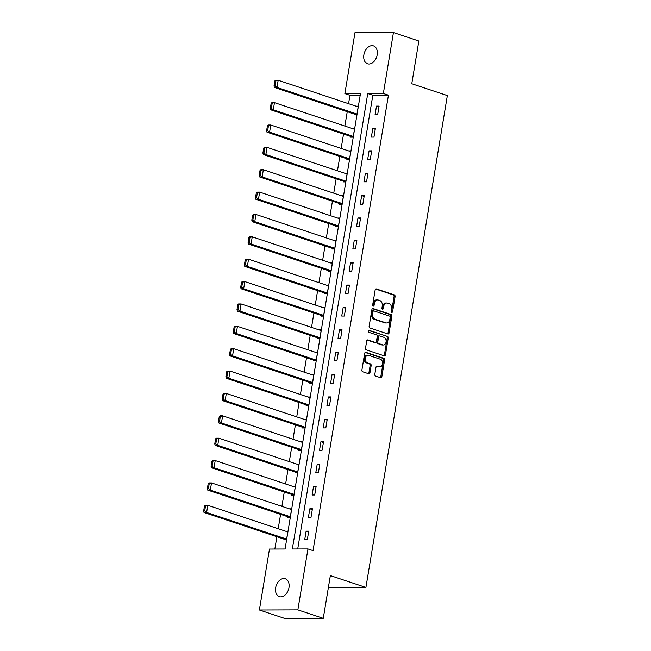 <?xml version="1.0" encoding="UTF-8"?>
<svg xmlns="http://www.w3.org/2000/svg" width="651" height="651" viewBox="0 0 651 651"><rect width="100%" height="100%" fill="white"/><g stroke="black" fill="none" stroke-linecap="round" stroke-linejoin="round"><path stroke-width="0.98" d="M391.756 312.35A1.009 0.716 89.8 0 0 392.618 311.601L395.092 296.644A1.448 1.025 89.8 0 0 394.335 294.903L376.376 288.93A1.448 1.025 89.8 0 0 376.14 288.889A1.448 1.025 89.8 0 0 375.147 290.004L372.673 304.953A1.009 0.716 89.8 0 0 374.065 305.425L374.39 303.488A4.63 3.279 89.8 0 1 377.564 299.924A4.63 3.279 89.8 0 1 378.321 300.046L379.818 300.542A4.63 3.279 89.8 0 1 382.267 306.108L381.95 308.045A1.009 0.716 89.8 0 0 383.341 308.509L383.667 306.572A4.63 3.279 89.8 0 1 386.84 303.008A4.63 3.279 89.8 0 1 387.597 303.13L389.095 303.635A4.63 3.279 89.8 0 1 391.544 309.201L391.227 311.129A1.009 0.716 89.8 0 0 391.756 312.35M391.406 312.065A1.009 0.716 89.8 0 0 391.576 311.601L394.058 296.644A1.448 1.025 89.8 0 0 393.294 294.903L375.676 289.044M372.852 305.889A1.009 0.716 89.8 0 0 373.023 305.425L373.349 303.488L374.39 303.488M382.129 308.973A1.009 0.716 89.8 0 0 382.3 308.517L382.625 306.58L383.667 306.572M275.65 587.731A9.431 6.477 108.4 0 1 285.284 578.763A9.431 6.477 108.4 0 1 288.963 587.682A9.431 6.477 108.4 0 1 279.328 596.65A9.431 6.477 108.4 0 1 275.65 587.731M363.868 54.855A9.431 6.477 108.4 0 1 373.503 45.887A9.431 6.477 108.4 0 1 377.181 54.814A9.431 6.477 108.4 0 1 367.546 63.782A9.431 6.477 108.4 0 1 363.868 54.855M374.813 374.325A1.448 1.025 89.8 0 0 375.578 376.058L380.615 377.735A1.448 1.025 89.8 0 0 380.859 377.775A1.448 1.025 89.8 0 0 381.852 376.66L384.595 360.052A1.448 1.025 89.8 0 0 383.838 358.31L365.878 352.337A1.448 1.025 89.8 0 0 365.642 352.297A1.448 1.025 89.8 0 0 364.65 353.412L361.899 370.02A1.448 1.025 89.8 0 0 362.664 371.762L368.751 373.788A1.448 1.025 89.8 0 0 368.987 373.829A1.448 1.025 89.8 0 0 369.98 372.714L371.151 365.602A1.448 1.025 89.8 0 0 370.386 363.86L367.376 362.859A3.865 2.742 89.8 0 1 365.276 358.652A3.865 2.742 89.8 0 1 367.986 355.226A3.865 2.742 89.8 0 1 368.621 355.324L380.436 359.262A3.865 2.742 89.8 0 1 382.544 363.47A3.865 2.742 89.8 0 1 379.826 366.895A3.865 2.742 89.8 0 1 379.191 366.79L377.222 366.139A1.448 1.025 89.8 0 0 376.986 366.098A1.448 1.025 89.8 0 0 375.993 367.213L374.813 374.325M393.44 32.55L418.845 41.005L411.774 83.743L447.343 95.583L365.919 587.438L330.35 575.598L323.27 618.328L297.865 609.873L259.391 609.995L269.473 549.045L285.073 548.996L360.475 93.565L344.875 93.614L354.966 32.672L393.44 32.55L383.349 93.492L367.75 93.541L292.356 548.98L307.956 548.931L297.865 609.873M307.956 548.931L313.033 550.624L388.435 95.184L383.349 93.492M387.866 333.963A1.448 1.025 89.8 0 0 388.102 334.004A1.448 1.025 89.8 0 0 389.095 332.889L391.845 316.28A1.448 1.025 89.8 0 0 391.08 314.539L373.129 308.558A1.448 1.025 89.8 0 0 372.885 308.525A1.448 1.025 89.8 0 0 371.892 309.64L369.141 326.249A1.448 1.025 89.8 0 0 369.906 327.982L387.866 333.963M388.224 338.162L385.473 354.771A1.448 1.025 89.8 0 1 384.481 355.885A1.448 1.025 89.8 0 1 384.245 355.853L366.285 349.872A1.448 1.025 89.8 0 1 365.52 348.13L366.7 341.026A1.448 1.025 89.8 0 1 367.693 339.912A1.448 1.025 89.8 0 1 367.929 339.952L375.212 342.377A1.448 1.025 89.8 0 0 375.448 342.41A1.448 1.025 89.8 0 0 376.441 341.295L377.222 336.583A1.448 1.025 89.8 0 0 376.457 334.842L368.873 332.319A1.009 0.716 89.8 0 1 369.198 330.35L387.459 336.429A1.448 1.025 89.8 0 1 388.224 338.162L387.182 338.17L384.432 354.779L385.473 354.771M328.373 587.552L365.919 587.438M388.435 95.184L372.836 95.233L297.719 548.964M376.49 106.113L375.066 114.722L377.661 114.714L379.094 106.105L376.49 106.113L378.955 106.935M372.787 128.483L371.363 137.092L373.959 137.084L375.383 128.475L372.787 128.483L375.253 129.305M369.084 150.853L367.66 159.462L370.256 159.454L371.68 150.845L369.084 150.853L371.542 151.675M365.382 173.223L363.958 181.832L366.554 181.824L367.978 173.215L365.382 173.223L367.839 174.045M361.679 195.593L360.255 204.202L362.851 204.194L364.275 195.585L361.679 195.593L364.137 196.415M357.977 217.963L356.553 226.572L359.149 226.564L360.573 217.955L357.977 217.963L360.434 218.785M354.266 240.333L352.842 248.942L355.446 248.934L356.87 240.325L354.266 240.333L356.732 241.155M350.563 262.711L349.139 271.312L351.743 271.304L353.167 262.703L350.563 262.711L353.029 263.525M346.861 285.081L345.437 293.682L348.041 293.674L349.465 285.073L346.861 285.081L349.327 285.895M343.158 307.451L341.734 316.052L344.338 316.044L345.762 307.443L343.158 307.451L345.624 308.265M339.456 329.821L338.032 338.422L340.636 338.414L342.06 329.813L339.456 329.821L341.921 330.635M335.753 352.191L334.329 360.792L336.925 360.784L338.349 352.183L335.753 352.191L338.219 353.005M332.051 374.561L330.627 383.162L333.222 383.154L334.647 374.553L332.051 374.561L334.516 375.375M328.348 396.931L326.924 405.532L329.52 405.524L330.944 396.923L328.348 396.931L330.806 397.745M324.646 419.301L323.221 427.902L325.817 427.894L327.241 419.293L324.646 419.301L327.103 420.115M320.943 441.671L319.519 450.272L322.115 450.264L323.539 441.663L320.943 441.671L323.401 442.485M317.232 464.041L315.808 472.642L318.412 472.634L319.836 464.033L317.232 464.041L319.698 464.855M313.53 486.411L312.106 495.012L314.71 495.004L316.134 486.403L313.53 486.411L315.995 487.233M309.827 508.781L308.403 517.382L311.007 517.374L312.431 508.773L309.827 508.781L312.293 509.603M306.125 531.151L304.701 539.752L307.305 539.744L308.729 531.143L306.125 531.151L308.59 531.973M360.19 95.274L349.953 95.306L348.57 103.696M347.243 111.687L344.859 126.066M343.541 134.057L341.157 148.436M339.838 156.427L337.454 170.806M336.136 178.797L333.751 193.176M332.425 201.167L330.049 215.546M328.722 223.537L326.346 237.916M325.02 245.907L322.644 260.286M321.317 268.285L318.941 282.656M317.615 290.655L315.239 305.026M313.912 313.025L311.536 327.396M310.21 335.395L307.825 349.766M306.507 357.765L304.123 372.136M302.805 380.135L300.42 394.506M299.102 402.505L296.718 416.876M295.391 424.875L293.015 439.246M291.689 447.245L289.313 461.616M287.986 469.615L285.61 483.986M284.284 491.985L281.907 506.356M280.581 514.355L278.205 528.726M276.878 536.725L274.844 549.029M354.388 114.071L354.266 114.788L356.862 114.779L358.286 106.17L356.04 106.178M350.677 136.441L350.563 137.158L353.159 137.149L354.583 128.54L352.337 128.548M346.975 158.811L346.861 159.528L349.457 159.519L350.881 150.91L348.635 150.918M343.272 181.181L343.158 181.898L345.754 181.889L347.178 173.28L344.924 173.288M339.57 203.551L339.456 204.268L342.052 204.259L343.476 195.65L341.222 195.658M335.867 225.921L335.745 226.638L338.349 226.629L339.773 218.02L337.519 218.028M332.165 248.291L332.043 249.007L334.647 248.999L336.071 240.39L333.817 240.398M328.462 270.661L328.34 271.377L330.944 271.369L332.368 262.76L330.114 262.768M324.759 293.031L324.637 293.747L327.241 293.739L328.665 285.138L326.411 285.138M321.057 315.401L320.935 316.117L323.539 316.109L324.963 307.508L322.709 307.508M317.354 337.771L317.232 338.487L319.828 338.479L321.26 329.878L319.006 329.878M313.644 360.141L313.53 360.857L316.126 360.849L317.55 352.248L315.304 352.248M309.941 382.511L309.827 383.227L312.423 383.219L313.847 374.618L311.601 374.618M306.239 404.881L306.125 405.597L308.72 405.589L310.145 396.988L307.899 396.988M302.536 427.251L302.422 427.967L305.018 427.959L306.442 419.358L304.188 419.366M298.833 449.621L298.711 450.337L301.315 450.329L302.739 441.728L300.485 441.736M295.131 471.991L295.009 472.707L297.613 472.699L299.037 464.098L296.783 464.106M291.428 494.361L291.306 495.077L293.91 495.069L295.334 486.468L293.08 486.476M287.726 516.731L287.604 517.447L290.208 517.439L291.632 508.838L289.378 508.846M284.023 539.101L283.901 539.817L286.505 539.809L287.929 531.208L285.675 531.216M323.27 618.328L284.796 618.45L259.391 609.995M349.953 95.306L344.875 93.614M372.836 95.233L367.75 93.541M386.84 303.008L385.799 303.016A4.63 3.279 89.8 0 0 382.625 306.58M377.564 299.924L376.522 299.924A4.63 3.279 89.8 0 0 373.349 303.488M387.524 333.849A1.448 1.025 89.8 0 0 388.053 332.889L390.803 316.28A1.448 1.025 89.8 0 0 390.039 314.539L372.429 308.68M390.193 317.363A1.009 0.716 89.8 0 0 389.656 316.142L373.894 310.901A1.009 0.716 89.8 0 0 373.031 311.65L372.697 313.692A4.63 3.279 89.8 0 0 375.147 319.259L385.913 322.847A4.63 3.279 89.8 0 0 386.678 322.969A4.63 3.279 89.8 0 0 389.851 319.405L390.193 317.363M372.852 310.901A1.009 0.716 89.8 0 0 371.998 311.65L373.031 311.65M386.678 322.969L385.636 322.969A4.63 3.279 89.8 0 1 384.879 322.847L374.105 319.259A4.63 3.279 89.8 0 1 371.656 313.692L371.998 311.65M383.903 355.739A1.448 1.025 89.8 0 0 384.432 354.779M367.229 340.066L374.17 342.377A1.448 1.025 89.8 0 0 374.406 342.418A1.448 1.025 89.8 0 0 374.642 342.377M368.629 330.505L387.459 336.429M382.764 344.892A3.865 2.742 89.8 0 0 383.406 344.989A3.865 2.742 89.8 0 0 386.116 341.563A3.865 2.742 89.8 0 0 384.017 337.356L379.85 335.973A1.448 1.025 89.8 0 0 379.614 335.932A1.448 1.025 89.8 0 0 378.622 337.047L377.84 341.767A1.448 1.025 89.8 0 0 378.605 343.5L382.764 344.892L381.73 344.892A3.865 2.742 89.8 0 0 382.365 344.997L383.406 344.989M378.809 335.973A1.448 1.025 89.8 0 0 378.573 335.94A1.448 1.025 89.8 0 0 377.58 337.047L378.622 337.047M381.73 344.892L377.564 343.508A1.448 1.025 89.8 0 1 376.799 341.767L377.58 337.047M387.182 338.17A1.448 1.025 89.8 0 0 386.417 336.429M379.826 366.895L378.792 366.904A3.865 2.742 89.8 0 1 378.15 366.798L376.522 366.253M367.986 355.226L366.944 355.226A3.865 2.742 89.8 0 0 364.235 358.652A3.865 2.742 89.8 0 0 366.334 362.859L367.376 362.859M368.409 373.674A1.448 1.025 89.8 0 0 368.938 372.714L370.118 365.61A1.448 1.025 89.8 0 0 369.353 363.868L366.334 362.859M380.274 377.621A1.448 1.025 89.8 0 0 380.811 376.669L383.561 360.06A1.448 1.025 89.8 0 0 382.796 358.319L365.178 352.451M274.852 80.903L274.022 85.924L275.056 85.916L275.894 80.895L274.852 80.903L275.568 80.268L278.172 80.26L358.172 106.886M356.984 114.063L276.984 87.429L274.38 87.437L356.52 114.779M275.894 80.895L278.172 80.26L276.984 87.429L275.056 85.916M274.022 85.924L274.38 87.437M271.15 103.273L270.32 108.294L271.353 108.286L272.183 103.265L271.15 103.273L271.866 102.638L274.47 102.63L354.469 129.256M353.281 136.433L273.282 109.799L270.678 109.807L352.818 137.149M272.183 103.265L274.47 102.63L273.282 109.799L271.353 108.286M270.32 108.294L270.678 109.807M267.447 125.643L266.609 130.664L267.651 130.656L268.481 125.635L267.447 125.643L268.163 125.008L270.759 125L350.767 151.626M349.579 158.803L269.579 132.169L266.975 132.177L349.107 159.519M268.481 125.635L270.759 125L269.579 132.169L267.651 130.656M266.609 130.664L266.975 132.177M263.736 148.013L262.906 153.034L263.948 153.026L264.778 148.005L263.736 148.013L264.461 147.378L267.056 147.37L347.064 173.996M345.876 181.173L265.877 154.539L263.273 154.547L345.404 181.889M264.778 148.005L267.056 147.37L265.877 154.539L263.948 153.026M262.906 153.034L263.273 154.547M260.034 170.383L259.204 175.404L260.245 175.396L261.075 170.375L260.034 170.383L260.758 169.748L263.354 169.74L343.362 196.374M342.174 203.543L262.166 176.909L259.57 176.917L341.702 204.259M261.075 170.375L263.354 169.74L262.166 176.909L260.245 175.396M259.204 175.404L259.57 176.917M256.331 192.753L255.501 197.774L256.543 197.766L257.373 192.753L256.331 192.753L257.055 192.118L259.651 192.11L339.651 218.744M338.471 225.913L258.463 199.279L255.867 199.287L337.999 226.629M257.373 192.753L259.651 192.11L258.463 199.279L256.543 197.766M255.501 197.774L255.867 199.287M252.629 215.123L251.799 220.144L252.84 220.136L253.67 215.123L252.629 215.123L253.353 214.488L255.949 214.48L335.949 241.114M334.76 248.283L254.761 221.649L252.165 221.657L334.297 248.999M253.67 215.123L255.949 214.48L254.761 221.649L252.84 220.136M251.799 220.144L252.165 221.657M248.926 237.493L248.096 242.514L249.138 242.506L249.968 237.493L248.926 237.493L249.642 236.858L252.246 236.85L332.246 263.484M331.058 270.653L251.058 244.019L248.462 244.027L330.594 271.369M249.968 237.493L252.246 236.85L251.058 244.019L249.138 242.506M248.096 242.514L248.462 244.027M245.224 259.863L244.394 264.884L245.435 264.876L246.265 259.863L245.224 259.863L245.94 259.228L248.544 259.22L328.543 285.854M327.355 293.023L247.356 266.389L244.76 266.397L326.892 293.739M246.265 259.863L248.544 259.22L247.356 266.389L245.435 264.876M244.394 264.884L244.76 266.397M241.521 282.233L240.691 287.254L241.733 287.246L242.563 282.233L241.521 282.233L242.237 281.598L244.841 281.59L324.841 308.224M323.653 315.393L243.653 288.759L241.049 288.767L323.189 316.109M242.563 282.233L244.841 281.59L243.653 288.759L241.733 287.246M240.691 287.254L241.049 288.767M237.818 304.603L236.988 309.624L238.03 309.616L238.86 304.603L237.818 304.603L238.535 303.968L241.139 303.96L321.138 330.594M319.95 337.763L239.95 311.129L237.346 311.137L319.486 338.479M238.86 304.603L241.139 303.96L239.95 311.129L238.03 309.616M236.988 309.624L237.346 311.137M234.116 326.973L233.286 331.994L234.319 331.986L235.157 326.973L234.116 326.973L234.832 326.338L237.436 326.33L317.436 352.964M316.248 360.133L236.248 333.499L233.644 333.507L315.784 360.849M235.157 326.973L237.436 326.33L236.248 333.499L234.319 331.986M233.286 331.994L233.644 333.507M230.413 349.343L229.583 354.364L230.617 354.356L231.447 349.343L230.413 349.343L231.129 348.708L233.733 348.7L313.733 375.334M312.545 382.503L232.545 355.869L229.941 355.877L312.073 383.219M231.447 349.343L233.733 348.7L232.545 355.869L230.617 354.356M229.583 354.364L229.941 355.877M226.711 371.713L225.873 376.734L226.914 376.726L227.744 371.713L226.711 371.713L227.427 371.078L230.023 371.07L310.031 397.704M308.843 404.873L228.843 378.239L226.239 378.247L308.371 405.589M227.744 371.713L230.023 371.07L228.843 378.239L226.914 376.726M225.873 376.734L226.239 378.247M223 394.083L222.17 399.104L223.212 399.104L224.042 394.083L223 394.083L223.724 393.448L226.32 393.44L306.328 420.074M305.14 427.243L225.132 400.609L222.536 400.617L304.668 427.959M224.042 394.083L226.32 393.44L225.132 400.609L223.212 399.104M222.17 399.104L222.536 400.617M219.297 416.453L218.467 421.474L219.509 421.474L220.339 416.453L219.297 416.453L220.022 415.818L222.618 415.81L302.617 442.444M301.437 449.613L221.43 422.979L218.834 422.987L300.965 450.329M220.339 416.453L222.618 415.81L221.43 422.979L219.509 421.474M218.467 421.474L218.834 422.987M215.595 438.823L214.765 443.844L215.806 443.844L216.637 438.823L215.595 438.823L216.319 438.188L218.915 438.18L298.915 464.814M297.727 471.983L217.727 445.349L215.131 445.357L297.263 472.699M216.637 438.823L218.915 438.18L217.727 445.349L215.806 443.844M214.765 443.844L215.131 445.357M211.892 461.193L211.062 466.214L212.104 466.214L212.934 461.193L211.892 461.193L212.617 460.558L215.212 460.55L295.212 487.184M294.024 494.353L214.024 467.719L211.429 467.727L293.56 495.069M212.934 461.193L215.212 460.55L214.024 467.719L212.104 466.214M211.062 466.214L211.429 467.727M208.19 483.563L207.36 488.584L208.401 488.584L209.231 483.563L208.19 483.563L208.906 482.928L211.51 482.92L291.51 509.554M290.322 516.723L210.322 490.097L207.726 490.105L289.858 517.439M209.231 483.563L211.51 482.92L210.322 490.097L208.401 488.584M207.36 488.584L207.726 490.105M204.487 505.933L203.657 510.954L204.699 510.954L205.529 505.933L204.487 505.933L205.203 505.298L207.807 505.29L287.807 531.924M286.619 539.093L206.619 512.467L204.015 512.475L286.155 539.809M205.529 505.933L207.807 505.29L206.619 512.467L204.699 510.954M203.657 510.954L204.015 512.475M391.576 311.601L392.618 311.601M373.023 305.425L374.065 305.425M382.3 308.517L383.341 308.509M375.904 288.93L376.376 288.93M393.294 294.903L394.335 294.903M394.058 296.644L395.092 296.644M372.649 308.566L373.129 308.558M390.039 314.539L391.08 314.539M390.803 316.28L391.845 316.28M388.053 332.889L389.095 332.889M371.656 313.692L372.697 313.692M374.105 319.259L375.147 319.259M384.879 322.847L385.913 322.847M367.457 339.952L367.929 339.952M374.17 342.377L375.212 342.377M376.799 341.767L377.84 341.767M377.564 343.508L378.605 343.5M376.75 366.139L377.222 366.139M378.15 366.798L379.191 366.79M369.353 363.868L370.386 363.86M370.118 365.61L371.151 365.602M368.938 372.714L369.98 372.714M365.406 352.337L365.878 352.337M382.796 358.319L383.838 358.31M383.561 360.06L384.595 360.052M380.811 376.669L381.852 376.66M372.689 310.877L373.731 310.869M374.406 342.418L375.448 342.41M378.573 335.94L379.614 335.932"/></g></svg>
